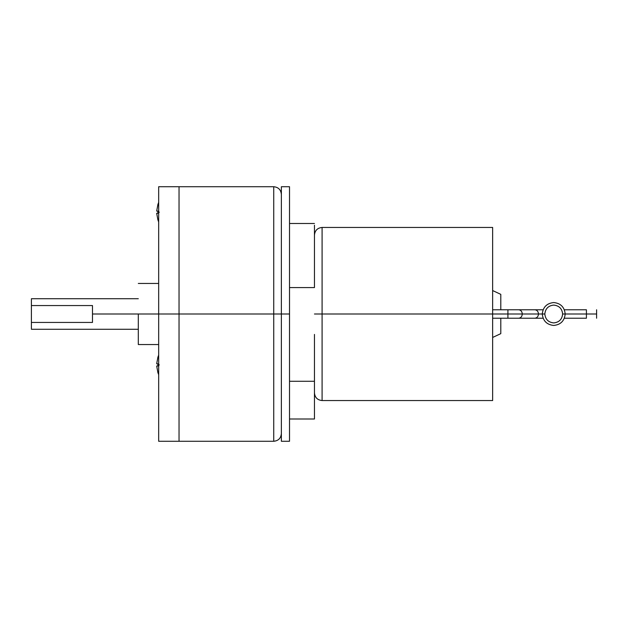<?xml version="1.0" encoding="UTF-8"?>
<svg xmlns="http://www.w3.org/2000/svg" width="628" height="628" viewBox="0 0 628 628"><rect width="100%" height="100%" fill="white"/><g stroke="black" fill="none" stroke-linecap="round" stroke-linejoin="round"><path stroke-width="0.94" d="M565.192 314C564.462 320.908 560.647 324.723 553.739 325.453C546.831 324.723 543.008 320.908 542.278 314L544.829 314C545.394 308.631 548.362 305.655 553.739 305.09C559.108 305.655 562.076 308.631 562.641 314L565.192 314C564.462 307.092 560.647 303.277 553.739 302.547C546.831 303.277 543.008 307.092 542.278 314L538.479 314C538.251 316.551 537.058 317.956 534.899 318.223C537.058 317.956 538.251 316.551 538.479 314L507.919 314L507.919 318.223L507.919 314L492.642 314L492.642 227.454L492.642 400.546L492.642 314L322.093 314L322.093 227.454L322.093 314L507.919 314L507.919 309.777L507.919 314L522.292 314C522.064 316.551 520.871 317.956 518.712 318.223C520.871 317.956 522.064 316.551 522.292 314L538.479 314C538.251 311.449 537.058 310.044 534.899 309.777C537.058 310.044 538.251 311.449 538.479 314L542.278 314C543.008 320.908 546.831 324.723 553.739 325.453C560.647 324.723 564.462 320.908 565.192 314L596.6 314L596.6 309.777L596.6 314L562.641 314C562.076 308.631 559.108 305.655 553.739 305.09C548.362 305.655 545.394 308.631 544.829 314C545.394 319.369 548.362 322.345 553.739 322.91C559.108 322.345 562.076 319.369 562.641 314C562.076 319.369 559.108 322.345 553.739 322.91C548.362 322.345 545.394 319.369 544.829 314L542.278 314C543.008 307.092 546.831 303.277 553.739 302.547C560.647 303.277 564.462 307.092 565.192 314M586.419 318.223L586.419 309.777L586.419 318.223L564.384 318.223M138.309 314L179.035 314L179.035 186.728L179.035 314L273.73 314L273.73 186.728L273.73 314L281.368 314L281.368 441.272L281.368 186.728L281.368 314L289.516 314L273.73 314L273.73 441.272L273.73 314L179.035 314L179.035 441.272L179.035 314L158.672 314L158.672 186.728L158.672 441.272L158.672 314L92.489 314L92.489 322.439L31.4 322.439L31.4 328.625L31.4 305.561L92.489 305.561L92.489 314L92.489 305.561L31.4 305.561L31.4 299.375L31.4 322.439L92.489 322.439L92.489 314L138.309 314L138.309 344.544L138.309 314M289.516 441.272L289.516 186.728L289.516 441.272L281.368 441.272M157.856 364.907L159.363 364.907L157.856 364.907L157.879 363.816L157.879 366.006L157.856 364.907M156.694 363.816L157.879 357.324L156.694 363.816L157.879 363.816M157.856 212.178L159.363 212.178L157.856 212.178L157.879 211.087L157.879 213.277L157.856 212.178M156.694 211.087L157.879 204.595L156.694 211.087L157.879 211.087M314.455 314L322.093 314L322.093 400.546L322.093 314L314.455 314M500.791 309.777L500.791 294.344L500.791 309.777M500.791 318.223L500.791 333.656L500.791 318.223M314.455 334.426L314.455 417.267L314.455 334.426M314.455 225.224L314.455 287.577L289.516 287.577L314.455 287.577L314.455 225.224M156.694 213.277L157.879 213.277L156.694 213.277L157.879 219.761L156.694 213.277M157.879 219.761L158.672 221.974M156.694 366.006L157.879 366.006L156.694 366.006L157.879 372.49L156.694 366.006M289.516 381.267L314.455 381.267L289.516 381.267M289.516 419.002L314.455 419.002L314.455 417.267M179.035 314L179.035 186.728L179.035 314M492.642 309.777L518.712 309.777C520.871 310.044 522.064 311.449 522.292 314C522.064 311.449 520.871 310.044 518.712 309.777L543.087 309.777M596.6 318.223L596.6 314L596.6 318.223M543.087 318.223L492.642 318.223M158.672 283.456L138.309 283.456M31.4 329.276L138.309 329.276M158.672 186.728L273.73 186.728C278.361 187.191 280.904 189.734 281.368 194.366M158.672 355.11L157.856 357.308M158.672 202.381L157.856 204.579M492.642 227.454L322.093 227.454C317.47 227.917 314.918 230.46 314.455 235.092M500.791 294.344L492.642 290.552M492.642 337.448L500.791 333.656M314.455 392.908C314.918 397.54 317.47 400.083 322.093 400.546L492.642 400.546M157.856 372.506L158.672 374.704M289.516 223.489L314.455 223.489M281.368 186.728L289.516 186.728M158.672 441.272L273.73 441.272C278.361 440.809 280.904 438.265 281.368 433.634M138.309 298.724L31.4 298.724M138.309 344.544L158.672 344.544M564.384 309.777L586.419 309.777"/></g></svg>
